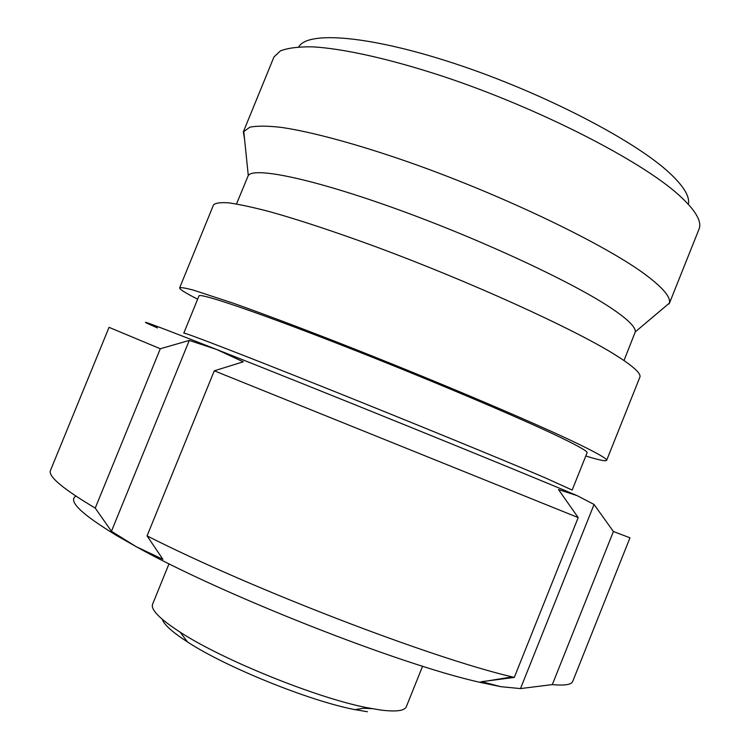 <?xml version="1.0" encoding="UTF-8"?>
<svg xmlns="http://www.w3.org/2000/svg" width="750" height="750" viewBox="0 0 750 750"><rect width="100%" height="100%" fill="white"/><g stroke="black" fill="none" stroke-linecap="round" stroke-linejoin="round"><path stroke-width="1.12" d="M169.031 563.775L152.616 604.144C150.534 609.591 159.731 618.947 180.216 632.212C222.666 659.963 317.184 698.147 367.003 707.681L380.738 710.044C396.122 711.966 404.662 710.841 406.35 706.659L422.587 666.216M372.281 708.703L363.591 708.234M545.081 477.769L572.175 490.05L587.1 452.747C587.747 451.444 579.094 446.438 561.122 437.738C520.594 418.097 424.387 377.391 339.253 344.194C253.978 310.922 199.209 292.547 198.975 295.931L183.797 333.141C183.169 331.856 237.047 352.519 322.097 386.531C406.997 420.478 503.728 460.097 545.081 477.769M606.619 460.369L639.834 377.269C641.456 373.631 633.253 366.159 615.225 354.853C573.694 328.8 468.628 280.959 373.444 245.887C333.103 231.169 298.753 219.825 270.375 211.856C253.275 207.366 239.484 204.375 229.012 202.884C220.5 202.238 215.325 202.95 213.478 205.013L179.644 287.859C180.891 287.259 185.475 288.019 193.397 290.128L233.184 303.178C260.85 312.994 294.722 325.688 334.791 341.259C429.413 378.169 535.809 423.253 579.347 444.469C598.256 453.684 607.35 458.981 606.619 460.369C605.794 461.484 598.856 460.031 585.806 456M624 360.525L635.297 331.866C635.794 327.338 628.247 319.753 612.656 309.103C575.334 283.594 483.375 240.441 398.447 209.691C313.397 178.847 254.194 166.678 248.278 175.5L236.494 203.972M244.594 139.472L243.347 131.859L249.881 127.172C256.988 125.756 267.403 125.822 281.119 127.359C311.184 131.709 357.197 144.084 410.428 162.722C505.425 196.209 607.519 245.738 646.894 275.728C663.356 288.263 670.866 297.375 669.412 303.084L662.981 308.512M669.159 303.9L699.178 228.759C701.934 221.119 695.241 209.953 679.106 195.262C641.316 160.791 539.419 108.431 443.569 76.547C389.859 58.856 343.209 48.562 312.544 46.837C298.528 46.659 287.841 48 280.472 50.869L273.956 56.962L243.347 131.859M298.791 46.884C307.444 30.759 369.984 35.4 456.6 64.209C543.113 92.878 634.294 140.25 669.131 172.603C683.719 186.131 690.112 196.688 688.312 204.253M197.653 299.175C185.466 293.016 179.466 289.237 179.644 287.859M157.481 327.938C129.956 315.984 149.606 323.137 216.441 349.397C316.134 388.631 516.272 469.819 577.256 495.684L594.066 504.478L613.406 531.525L552.319 684.6C564.722 685.772 571.538 684.675 572.756 681.319L629.981 537.806L613.406 531.525M367.472 711.741L355.022 709.641C309.919 701.128 225.825 667.153 187.472 641.944C172.472 632.241 164.072 624.694 162.281 619.303M160.294 348.75L109.05 327.338L50.522 470.325C47.709 476.091 62.616 488.691 95.241 508.106L160.294 348.75L189.281 340.434L216.441 349.397L243.272 361.8L214.284 370.809L147.066 535.884C251.297 588.853 431.409 657.984 512.166 676.894L514.294 677.419L578.194 517.594L214.284 370.809M578.194 517.594L558.497 489.553L577.256 495.684M95.241 508.106L111.45 531.272L136.116 546.628L162.919 559.359L147.066 535.884M514.294 677.419L481.594 681.675L500.859 686.7L520.5 688.584L594.066 504.478M111.45 531.272L189.281 340.434M520.5 688.584L552.319 684.6M500.859 686.7L479.559 682.238C399.488 664.5 221.409 594.412 136.116 546.628L116.925 535.725C81.347 514.097 67.659 500.897 75.872 496.125M635.297 331.866L669.412 303.084M248.278 175.5L243.731 131.1M355.022 709.641L367.003 707.681M187.472 641.944L180.216 632.212M479.559 682.238L482.044 681.825M488.334 680.794L512.166 676.894M116.925 535.725L115.875 534.319"/></g></svg>

